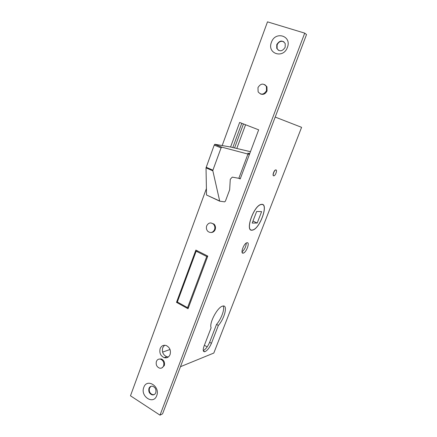 <?xml version="1.0" encoding="UTF-8"?>
<svg xmlns="http://www.w3.org/2000/svg" width="437" height="437" viewBox="0 0 437 437"><rect width="100%" height="100%" fill="white"/><g stroke="black" fill="none" stroke-linecap="round" stroke-linejoin="round"><path stroke-width="0.66" d="M261.9 204.45L260.845 204.603C253.52 206.324 245.02 231.129 252.018 230.064L252.81 229.922C259.922 228.322 268.586 204.303 261.9 204.45M261.621 211.617L256.666 211.47L252.193 223.083L257.207 223.023L261.621 211.617M252.968 221.078L257.207 223.023M206.728 256.519L196.164 251.188L177.34 302L187.571 307.67L206.728 256.519L207.657 256.415M196.164 251.188L197.759 251.04M187.571 307.67L188.538 307.429M240.345 178.575L232.266 177.122L230.272 179.296L229.665 189.784L225.421 201.124L224.634 201.861L219.724 201.178L212.841 170.818L206.029 167.863L206.521 194.995L219.461 200.894M249.735 153.6L247.823 153.163L249.62 153.9M250.45 151.694L230.578 147.007L214.857 144.276L221.909 147.182L221.062 147.919L214.217 145.089L214.857 144.276M249.412 154.447L221.909 147.182M206.029 167.863L214.217 145.089M206.155 167.245L212.906 170.179L221.062 147.919M238.815 178.362L247.921 154.108M219.582 201.113L206.521 194.995M212.906 170.179L212.841 170.818M271.421 42.334C266.745 53.685 283.345 59.159 287.388 47.409C292.118 35.818 275.239 30.656 271.421 42.334M276.763 44.601L276.752 48.349C279.527 51.916 282.329 51.561 285.164 47.272L285.224 43.607C282.449 39.936 279.631 40.264 276.763 44.601M278.462 50.348L277.113 48.583L277.124 44.842C278.768 41.624 281.04 40.619 283.935 41.821M143.8 387.379C140.048 396.386 153.48 405.159 156.714 395.654C160.51 386.461 146.876 377.885 143.8 387.379M148.973 388.384C148.312 391.672 149.432 393.841 152.333 394.895C153.933 395.064 155.08 394.338 155.774 392.726C156.441 389.493 155.359 387.319 152.518 386.221C150.863 386.008 149.683 386.729 148.973 388.384M154.277 394.556L152.808 394.682C149.913 393.628 148.793 391.459 149.454 388.176L151.005 386.308M276.009 169.933L275.698 169.966C274.125 170.359 272.311 175.778 273.726 175.838L274.026 175.811C275.589 175.423 277.408 170.042 276.009 169.933L275.561 169.906C274.01 170.293 272.191 175.636 273.562 175.778M243.109 253.154L243.338 253.11C246.37 252.46 250.117 242.245 247.14 242.715L246.867 242.764C243.797 243.431 240.077 253.777 243.109 253.154M246.266 243.054C246.064 246.583 244.644 249.527 242.011 251.881M251.963 230.206L252.761 230.064C259.955 228.447 268.711 204.161 261.96 204.303L260.884 204.461C253.476 206.198 244.884 231.288 251.963 230.206M222.684 306.102C217.599 306.971 208.935 323.172 211.104 327.805L204.074 346.082C202.741 349.961 202.976 351.845 204.778 351.73C207.225 350.692 209.449 347.885 211.442 343.307L218.363 325.423C224.853 318.158 228.065 304.36 222.728 306.091L222.684 306.102M266.504 90.634L266.401 86.477C263.478 83.003 260.665 83.374 257.967 87.597L258.125 91.846C261.042 95.211 263.839 94.807 266.504 90.634M260.419 93.928C263.271 95.009 265.483 93.999 267.051 90.896L266.947 86.745L264.729 84.609M214.551 229.616C215.217 227.513 214.84 225.683 213.425 224.115C210.645 222.138 208.405 222.712 206.696 225.842C206.024 227.999 206.433 229.857 207.925 231.424C210.667 233.292 212.874 232.686 214.551 229.616M211.109 232.506C212.994 232.484 214.349 231.512 215.173 229.594C215.834 227.502 215.463 225.672 214.048 224.105L210.88 222.925M163.618 365.862C164.339 362.715 163.334 360.487 160.614 359.187C158.669 358.75 157.265 359.498 156.408 361.443C155.692 364.649 156.73 366.883 159.527 368.14C161.417 368.517 162.777 367.757 163.618 365.862M161.919 367.888L164.307 365.594C165.028 362.453 164.022 360.23 161.302 358.93L158.866 359.121M164.552 345.241L162.728 347.715C161.75 351.954 163.094 354.959 166.77 356.729L168.376 356.942M160.15 348.589C159.166 352.856 160.521 355.882 164.214 357.668C166.907 358.296 168.868 357.258 170.086 354.554C171.075 350.403 169.796 347.393 166.24 345.53C163.443 344.771 161.411 345.793 160.15 348.589M234.565 147.946L243.464 123.939M245.578 124.758L236.778 148.471M170.026 349.502L162.597 352.113M241.776 123.283L232.806 147.531M206.406 188.582L130.477 395.796L160.008 415.15L162.58 413.823L306.523 34.561L304.726 33.13L267.499 21.85L222.176 145.548M195.858 250.084L176.499 302.355L188.041 308.757L207.777 256.093L195.858 250.084M160.008 415.15L304.726 33.13M238.908 178.372L240.208 178.935L258.666 129.833L239.64 122.458L230.578 147.007M176.499 302.355L177.548 302.12M275.212 117.072L301.59 127.336L213.813 353.052L180.47 366.698M207.165 346.885L204.385 345.279M223.176 306.009C224.973 308.948 221.335 318.966 216.534 324.407L209.634 342.275C207.793 346.552 205.674 349.321 203.26 350.583M216.534 324.407L218.363 325.423M209.634 342.275L211.442 343.307M221.734 147.182L214.747 144.297M277.113 48.583L276.752 48.349M152.808 394.682L152.333 394.895M242.158 252.531L243.338 253.11M266.401 86.477L266.947 86.745M213.425 224.115L214.048 224.105M160.614 359.187L161.302 358.93M164.214 357.668L166.77 356.729M203.336 350.895L204.778 351.73"/></g></svg>
